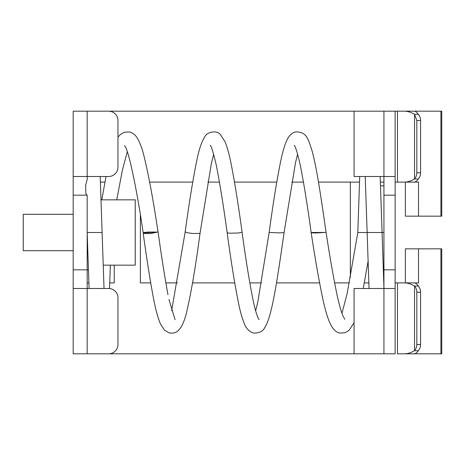 <?xml version="1.0" encoding="UTF-8"?>
<svg xmlns="http://www.w3.org/2000/svg" width="465" height="465" viewBox="0 0 465 465"><rect width="100%" height="100%" fill="white"/><g stroke="black" fill="none" stroke-linecap="round" stroke-linejoin="round"><path stroke-width="0.7" d="M416.82 120.516L416.82 172.777A9.335 8.986 90 0 1 414.536 178.984L418.302 178.984A9.335 8.986 90 0 0 420.581 172.777L420.581 120.516A9.335 8.986 90 0 0 418.302 114.303L414.536 114.303L416.82 120.516L420.581 120.516M411.478 182.106L405.364 182.106L405.364 216.167L440.907 216.167L440.907 111.182L404.126 111.182C407.404 111.135 410.874 112.175 414.536 114.303L414.536 178.984C410.874 181.118 407.404 182.158 404.126 182.106L397.482 182.106L397.482 111.182L404.126 111.182L395.134 111.182L395.134 176.508L395.134 111.182L96.505 111.182M414.135 111.182C415.448 111.135 416.838 112.175 418.302 114.303M418.302 178.984C416.838 181.118 415.448 182.158 414.135 182.106L404.126 182.106M418.302 286.016A9.335 8.986 90 0 1 420.581 292.223L420.581 344.484A9.335 8.986 90 0 1 418.302 350.697L414.536 350.697L414.536 286.016L418.302 286.016C416.838 283.882 415.448 282.842 414.135 282.894L404.126 282.894C407.404 282.842 410.874 283.882 414.536 286.016A9.335 8.986 90 0 1 416.82 292.223L416.82 344.484A9.335 8.986 90 0 1 414.536 350.697C410.874 352.825 407.404 353.865 404.126 353.819L397.482 353.819L397.482 282.894L404.126 282.894M440.907 353.819L440.907 248.833L441.75 248.833L441.75 353.819L414.135 353.819C415.448 353.865 416.838 352.825 418.302 350.697M414.135 353.819L404.126 353.819M412.042 182.106L418.517 182.106L418.517 216.167M412.042 282.894L418.517 282.894L418.517 248.833L405.364 248.833L405.364 282.894L411.478 282.894M395.134 182.106L397.482 182.106M405.364 282.894L395.134 282.894M96.505 353.819L354.074 353.819L354.074 288.492L383.939 288.492L383.939 269.828L395.134 269.828L395.134 176.508L354.074 176.508L354.074 111.182M140.366 215.138L140.366 282.894L150.689 282.894M165.831 282.894L177.45 282.894M192.556 282.894L234.715 282.894M249.786 282.894L261.487 282.894M276.495 282.894L319.56 282.894M334.608 282.894L349.296 282.894M364.304 282.894L368.832 282.894M149.684 182.106L192.69 182.106M207.814 182.106L219.468 182.106M234.523 182.106L276.733 182.106M291.753 182.106L303.488 182.106M318.484 182.106L359.497 182.106M380.376 182.106L383.939 182.106M100.411 182.106L104.945 182.106M109.746 282.894L114.239 282.894L114.239 265.16M87.176 111.182L73.179 111.182L73.179 176.508L108.641 176.508A9.335 9.335 0 0 0 117.971 167.173L117.971 120.516A9.335 9.335 0 0 0 108.641 111.182L87.176 111.182L87.176 179.659L85.601 185.378M88.397 269.828L73.179 269.828L87.176 269.828L87.176 288.492L108.641 288.492A9.335 9.335 0 0 1 117.971 297.827L117.971 344.484A9.335 9.335 0 0 1 108.641 353.819L73.179 353.819L73.179 288.492L87.176 288.492L87.176 353.819M88.867 282.894L87.176 282.894M87.176 269.828L87.176 195.172L73.179 195.172L73.179 288.492M73.179 176.508L73.179 195.172M87.002 195.172L85.909 193.864L85.595 185.192M395.134 353.819L395.134 288.492L383.939 288.492L383.939 353.819L395.134 353.819L395.134 269.828M440.907 248.833L418.517 248.833M440.907 111.182L441.75 111.182L441.75 216.167L440.907 216.167M383.939 269.828L383.939 111.182M383.939 212.9L383.939 252.1M383.939 195.172L395.134 195.172M395.134 252.1L395.134 212.9M383.939 353.819L354.074 353.819M383.939 185.837L380.515 185.837M350.343 277.303L350.343 182.106M144.156 232.82L143.168 232.605L147.504 232.111L153.601 232.029A7.463 0.471 -0.8 0 1 157.112 232.18L150.172 233.622L143.232 233.477L144.156 232.82L157.112 232.18L158.036 231.524C161.378 255.86 164.697 276.925 167.993 294.723M383.939 232.5L382.073 232.5L383.95 287.62M380.161 176.508L382.073 232.5L378.998 232.517L357.806 232.5L359.718 176.508M311.3 232.5A7.463 0.471 -0.8 0 0 311.149 232.605A7.463 0.471 -0.8 0 0 315.648 232.971L326.058 232.372M294.275 145.353C295.444 146.318 297.443 152.886 300.268 165.063C303.86 183.181 307.487 205.658 311.149 232.5L326.064 232.401C321.327 199.287 316.694 167.011 311.765 149.806C308.278 139.93 307.144 131.804 295.845 131.88C291.724 132.769 288.544 135.966 286.306 141.465C284.417 145.987 282.656 152.003 281.029 159.512C277.03 179.042 273.071 203.35 269.154 232.424L279.308 232.884L284.08 232.576C279.378 265.434 274.78 297.507 269.898 314.77C268.485 320.112 266.736 324.454 264.637 327.784C262.969 331.33 259.336 333.103 253.733 333.085L250.368 331.719C247.403 329.412 245.398 326.726 244.346 323.675C242.445 319.176 240.678 313.183 239.051 305.685C235.052 286.202 231.088 261.9 227.164 232.785L229.611 233.221L238.394 232.982L242.085 232.215C245.939 260.598 249.752 283.958 253.524 302.291C255.116 309.388 256.575 314.462 257.901 317.508L259.011 319.624M117.971 137.198L120.139 134.705L124.126 132.263L129.375 131.932L130.909 132.397C133.746 133.746 135.792 135.524 137.047 137.739C139.552 141.744 141.709 147.225 143.528 154.165C148.416 173.782 153.223 199.578 157.96 231.547L157.112 232.18M357.835 232.5L347.134 293.601L341.955 313.282M73.179 214.289L23.25 214.289L23.25 250.711L73.179 250.711M101.045 199.84L135.234 199.84L135.234 265.16L103.172 265.16M416.82 172.777L420.581 172.777M416.82 292.223L420.581 292.223M416.82 344.484L420.581 344.484M89.082 288.492L87.176 232.5L102.108 232.5L100.196 176.508M171.643 310.678L185.186 231.895L187.575 232.802L192.58 233.453L199.276 233.453L200.072 233.105L211.319 163.79L213.65 154.258M104.021 288.492L102.108 232.5M109.525 288.533L110.379 265.16M124.469 145.679C128.456 148.347 137.047 190.737 143.168 232.605M106.014 176.508L101.806 199.84M365.228 176.508L369.047 288.492M368.077 261.388L363.235 288.492M354.074 322.751L349.093 330.313L345.158 332.725L339.874 333.068C335.811 332.417 332.312 328.668 329.377 321.827C327.093 316.223 324.93 308.731 322.89 299.344C318.949 280.488 315.032 258.244 311.149 232.605M326.075 232.395C329.72 256.232 333.341 276.884 336.933 294.351C339.101 304.331 341.13 311.562 343.019 316.049L344.774 319.321M255.64 310.823L257.773 302.215L269.154 232.424M297.623 154.118L295.484 162.75L284.08 232.576M185.186 231.895C189.116 202.752 193.085 178.473 197.09 159.065C199.125 149.096 201.7 141.668 204.815 136.791C206.251 132.496 216.266 129.549 220.27 134.431L225.06 141.796C227.007 146.51 228.821 152.845 230.506 160.797C234.401 180.147 238.254 203.949 242.085 232.215M210.256 145.295L210.232 145.272C211.412 146.243 213.412 152.822 216.242 165.023C219.852 183.245 223.496 205.832 227.164 232.785M143.232 233.477C146.585 257.935 149.951 279.302 153.34 297.583C155.502 309.022 157.85 317.752 160.379 323.768L164.523 330.202L169.196 332.911C173.038 333.539 176.072 332.76 178.287 330.574L180.873 327.494C183.024 323.971 184.849 319.252 186.349 313.346C190.999 293.793 195.573 267.044 200.072 233.105M168.958 299.466L175.084 319.711M127.288 151.724L122.336 170.376L116.762 199.84"/></g></svg>
